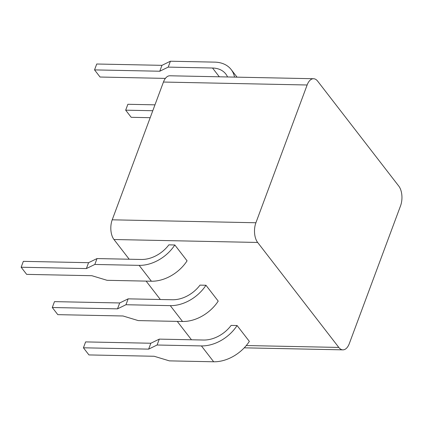 <?xml version="1.0" encoding="UTF-8"?>
<svg xmlns="http://www.w3.org/2000/svg" width="423" height="423" viewBox="0 0 423 423"><rect width="100%" height="100%" fill="white"/><g stroke="black" fill="none" stroke-linecap="round" stroke-linejoin="round"><path stroke-width="0.63" d="M129.205 259.23L113.967 239.513A14.197 7.529 -88.8 0 1 112.217 219.812L255.904 222.752A14.197 7.529 91.2 0 0 257.655 242.458L338.807 347.431A14.197 7.529 91.2 0 0 342.894 349.853A14.197 7.529 91.2 0 0 349.313 343.587L400.549 205.821A14.197 7.529 91.2 0 0 398.799 186.12L317.647 81.142A14.197 7.529 91.2 0 0 313.559 78.726A14.197 7.529 91.2 0 0 307.135 84.991L163.447 82.046A14.197 7.529 -88.8 0 1 169.866 75.78L313.559 78.726M255.904 222.752L307.135 84.991M191.476 339.78L177.258 321.39M160.338 299.505L146.12 281.11M83.426 347.796L148.647 349.128L150.842 343.243L85.615 341.906L83.426 347.796L88.941 354.929L154.168 356.266L169.353 360.867L213.673 361.776A34.041 24.111 -37.7 0 0 249.348 341.387L237.086 325.53L231.132 325.409A27.49 19.474 142.3 0 1 203.606 340.029L159.286 339.124L157.097 345.009L201.417 345.919A34.041 24.111 -37.7 0 0 237.086 325.53M21.15 267.241L86.377 268.573L88.566 262.688L23.339 261.351L21.15 267.241L26.665 274.374L91.891 275.711L107.082 280.312L151.397 281.221A34.041 24.111 -37.7 0 0 187.072 260.832L174.815 244.975L168.862 244.854A27.49 19.474 142.3 0 1 141.33 259.473L97.01 258.569L94.821 264.454L139.141 265.364A34.041 24.111 -37.7 0 0 174.815 244.975M128.148 298.844L119.704 302.963L54.477 301.631L52.288 307.516L57.803 314.654L123.03 315.986L138.221 320.592L182.535 321.496A34.041 24.111 -37.7 0 0 218.21 301.107L205.953 285.25L199.994 285.128A27.49 19.474 142.3 0 1 172.468 299.754L128.148 298.844L125.959 304.734L170.279 305.639A34.041 24.111 -37.7 0 0 205.953 285.25M154.971 104.841L127.868 104.285L125.679 110.176L131.193 117.308L150.191 117.7M119.704 302.963L117.515 308.853L125.959 304.734M52.288 307.516L117.515 308.853M125.679 110.176L152.782 110.726M148.647 349.128L157.097 345.009M150.842 343.243L159.286 339.124M165.393 78.398L100.061 77.034L94.541 69.895L159.767 71.233L168.217 67.114L212.531 68.018A27.49 19.474 142.3 0 1 225.803 74.004A27.49 19.474 142.3 0 1 227.553 76.965M234.532 77.108A34.041 24.111 -37.7 0 0 231.154 69.541A34.041 24.111 -37.7 0 0 214.72 62.133L170.406 61.224L168.217 67.114M94.541 69.895L96.73 64.01L161.956 65.343L170.406 61.224M161.956 65.343L159.767 71.233M86.377 268.573L94.821 264.454M88.566 262.688L97.01 258.569M163.447 82.046L112.217 219.812M113.967 239.513L257.655 242.458M338.807 347.431L246.286 345.538M182.535 321.496L170.279 305.639M213.673 361.776L201.417 345.919M219.315 76.796L212.531 68.018M151.397 281.221L139.141 265.364M237.039 77.155L231.154 69.541M342.894 349.853L244.235 347.833"/></g></svg>
